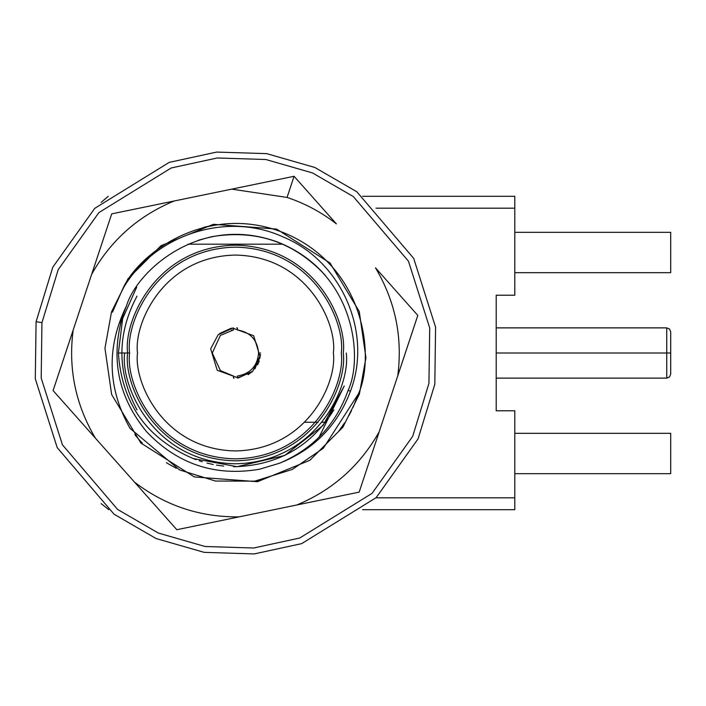 <?xml version="1.0" encoding="UTF-8"?>
<svg xmlns="http://www.w3.org/2000/svg" width="706" height="706" viewBox="0 0 706 706"><rect width="100%" height="100%" fill="white"/><g stroke="black" fill="none" stroke-linecap="round" stroke-linejoin="round"><path stroke-width="1.06" d="M304.701 422.241L318.097 422.241M321.936 422.241L325.616 422.241M260.479 355.153L252.739 371.232L238.337 377.957L217.219 370.288L210.67 348.79L218.154 334.768L232.548 328.043L253.675 335.712L260.214 357.21L252.739 371.232L260.214 357.21L253.675 335.712L232.548 328.043L218.154 334.768L210.67 348.79L217.219 370.288L238.337 377.957L252.81 371.162L248.124 374.692M257.602 364.843L258.661 362.61M258.952 361.878L259.27 360.987M193.188 458.547L196.144 459.685M199.198 460.762L202.278 461.75M207.017 463.083L213.274 464.513M216.539 465.113L223.661 466.084M258.59 353C257.399 339.93 250.339 332.244 237.428 329.94L237.463 327.955L237.428 329.94C250.339 332.244 257.399 339.93 258.59 353C257.399 366.07 250.339 373.756 237.428 376.06L237.463 378.045L251.989 371.903L237.463 378.045L237.428 376.06L239.405 375.804L237.428 376.06C250.339 373.756 257.399 366.07 258.59 353L260.567 353L258.59 353M108.256 196.33L101.126 202.393L108.256 196.33M101.126 503.607L108.821 509.688L101.126 503.607M375.98 497.818L514.798 497.818L514.798 410.768L496.203 410.768L496.203 295.232L514.798 295.232L514.798 208.182L375.98 208.182L514.798 208.182L514.798 295.232L496.203 295.232L496.203 410.768L514.798 410.768L514.798 497.818L375.98 497.818M362.61 509.688L514.798 509.688L514.798 497.818L514.798 509.688L362.61 509.688M514.798 196.312L514.798 208.182L514.798 196.312L362.61 196.312L514.798 196.312M514.798 473.682L670.7 473.682L670.7 433.325L514.798 433.325L670.7 433.325L670.7 473.682L514.798 473.682M514.798 272.675L670.7 272.675L670.7 232.318L514.798 232.318L670.7 232.318L670.7 272.675L514.798 272.675M666.746 353L666.746 327.875L666.746 378.125L666.746 353L496.203 353L666.746 353L666.746 378.125L666.746 327.875L666.746 353L670.7 353L670.7 331.829L670.7 374.171L670.7 353L666.746 353M252.739 371.232L252.007 371.894M234.154 378.089L233.421 378.045M218.163 334.768L233.104 327.981M236.739 327.911L237.463 327.955M260.523 354.527L254.919 368.876M233.465 329.94L220.351 335.447L212.294 353L220.351 370.553L233.465 376.06L233.439 377.772L233.465 376.06L220.351 370.553L212.294 353L220.351 335.447L233.465 329.94L233.421 327.955L233.465 329.94L231.489 330.196M231.268 328.219L219.619 333.488M238.231 375.98L237.498 376.06M333.373 353C337.309 324.354 307.931 256.402 235.442 255.069C162.962 256.402 133.575 324.354 137.511 353C133.575 381.646 162.962 449.598 235.442 450.931C307.931 449.598 337.309 381.646 333.373 353C337.309 381.646 307.931 449.598 235.442 450.931C162.962 449.598 133.575 381.646 137.511 353C133.575 324.354 162.962 256.402 235.442 255.069C307.931 256.402 337.309 324.354 333.373 353M129.595 353C125.341 383.958 157.103 457.4 235.442 458.847C313.791 457.4 345.543 383.958 341.289 353C345.543 322.042 313.791 248.6 235.442 247.153C157.103 248.6 125.341 322.042 129.595 353C125.341 322.042 157.103 248.6 235.442 247.153C313.791 248.6 345.543 322.042 341.289 353C345.543 383.958 313.791 457.4 235.442 458.847C157.103 457.4 125.341 383.958 129.595 353L118.387 353C121.785 403.391 146.698 438.567 193.144 458.529L237.101 466.684L284.65 455.494L323.119 425.391L344.246 385.988L319.033 437.288L344.246 385.988L323.119 425.391L284.65 455.494L237.101 466.684L193.144 458.529C146.698 438.567 121.785 403.391 118.387 353L129.595 353M282.885 244.188L188.008 244.188L282.885 244.188M136.726 287.086L122.632 318.671L118.387 353L122.632 318.671L136.726 287.086M136.982 296.149C116.878 334.053 116.878 371.947 136.982 409.851M233.386 466.675L235.442 466.692C278.314 465.157 311.143 446.21 333.903 409.851M195.209 459.332L193.144 458.529M127.618 353C123.285 384.541 155.638 459.35 235.442 460.824C315.255 459.35 347.599 384.541 343.266 353C347.599 321.459 315.255 246.65 235.442 245.176C155.638 246.65 123.285 321.459 127.618 353M124.653 353C120.196 385.405 153.44 462.28 235.442 463.789C317.453 462.28 350.688 385.405 346.24 353M41.945 322.642L41.186 378.037L62.428 444.806L117.602 509.45L158.391 533.074L205.084 546.497L253.648 548.015L299.715 538.016L372.027 493.388L412.701 436.326L428.939 383.358L429.707 327.963L408.456 261.194L353.291 196.55L312.502 172.926L265.809 159.503L217.245 157.985L171.179 167.984L98.866 212.612L58.192 269.674L41.945 322.642L58.192 269.674L98.866 212.612L171.179 167.984L217.245 157.985L265.809 159.503L312.502 172.926L353.291 196.55L408.456 261.194L429.707 327.963L428.939 383.358L412.701 436.326L372.027 493.388L299.715 538.016L253.648 548.015L205.084 546.497L158.391 533.074L117.602 509.45L62.428 444.806L41.186 378.037L41.945 322.642L36.085 321.715L52.818 267.15L94.728 208.358L169.228 162.371L216.689 152.072L266.727 153.643L314.841 167.472L356.865 191.811L413.698 258.405L435.593 327.205L434.808 384.285L418.076 438.85L376.166 497.642L301.665 543.629L254.204 553.928L204.166 552.357L156.052 538.528L114.028 514.189L57.186 447.595L35.3 378.795L36.085 321.715L35.3 378.795L57.186 447.595L114.028 514.189L156.052 538.528L204.166 552.357L254.204 553.928L301.665 543.629L376.166 497.642L418.076 438.85L434.808 384.285L435.593 327.205L413.698 258.405L356.865 191.811L314.841 167.472L266.727 153.643L216.689 152.072L169.228 162.371L94.728 208.358L52.818 267.15L36.085 321.715L35.3 378.795L57.186 447.595L114.028 514.189L156.052 538.528L204.166 552.357L254.204 553.928L301.665 543.629L376.166 497.642L418.076 438.85L434.808 384.285L435.593 327.205L413.698 258.405L356.865 191.811L314.841 167.472L266.727 153.643L216.689 152.072L169.228 162.371L94.728 208.358L52.818 267.15L36.085 321.715L41.945 322.642L41.186 378.037L62.428 444.806L117.602 509.45L158.391 533.074L205.084 546.497L253.648 548.015L299.715 538.016L372.027 493.388L412.701 436.326L428.939 383.358L429.707 327.963L408.456 261.194L353.291 196.55L312.502 172.926L265.809 159.503L217.245 157.985L171.179 167.984L98.866 212.612L58.192 269.674L41.945 322.642M261.785 182.942L294.075 176.288L336.374 223.855L294.075 176.288L287.06 197.433C305.01 203.416 321.451 212.224 336.374 223.855C321.451 212.224 305.01 203.416 287.06 197.433L231.718 189.137L174.073 201.016C138.173 215.965 110.71 240.393 91.674 274.29L73.142 330.161C68.138 368.717 75.56 404.723 95.398 438.161L134.511 482.145C165.407 505.752 200.292 517.322 239.166 516.863L296.82 504.984C332.711 490.035 360.175 465.607 379.219 431.71L397.752 375.839C402.755 337.283 395.334 301.277 375.495 267.839L417.802 315.414L359.169 492.126L176.818 529.712L53.091 390.586L111.716 213.874L166.528 202.569M326.181 260.479L332.305 266.912M209.753 225.982L209.029 226.132M138.605 439.114L134.855 434.693M254.778 481.139L261.608 479.921L254.778 481.139M308.345 245.864L310.746 247.532M122.473 289.522C153.308 234.886 226.494 210.688 283.318 237.048C341.298 260.92 372.918 332.385 350.476 391.159C337.45 425.639 313.791 449.669 279.497 463.233L259.411 469.261C215.242 476.726 177.683 464.266 146.742 431.887C118.193 397.372 110.207 358.613 122.773 315.626C110.207 358.613 118.193 397.372 146.742 431.887C118.193 397.372 110.207 358.613 122.773 315.626C110.207 358.613 118.193 397.372 146.742 431.887C118.193 397.372 110.207 358.613 122.773 315.626C110.207 358.613 118.193 397.372 146.742 431.887C177.683 464.266 215.242 476.726 259.411 469.261L279.497 463.233C313.791 449.669 337.45 425.639 350.476 391.159L348.111 390.374C335.906 424.703 313.032 448.99 279.497 463.233L259.411 469.261L279.497 463.233C313.032 448.99 335.906 424.703 348.111 390.374L350.476 391.159C372.918 332.385 341.298 260.92 283.318 237.048C226.494 210.688 153.308 234.886 122.473 289.522C137.952 253.286 209.267 200.257 287.827 234.471C366.017 269.533 374.815 357.968 358.436 393.807L353.203 407.097L358.436 393.807L359.38 394.116L365.937 357.765L359.266 311.531L330.046 262.994L276.558 229.062L213.406 224.296L160.968 245.75L127.98 278.826L111.513 311.884L104.956 348.235L111.627 394.469L140.847 443.006L194.326 476.938L257.487 481.704L309.925 460.25L342.913 427.174L359.38 394.116L358.436 393.807L323.313 448.248L292.302 469.446L254.778 481.139L215.48 481.042L179.589 469.931L129.966 428.277C107.427 388.018 106.271 347.237 126.48 305.919L122.773 315.626L126.48 305.919C136.487 271.748 199.374 213.291 277.714 242.079C355.339 272.728 363.378 358.207 348.111 390.374C363.378 358.207 355.339 272.728 277.714 242.079C199.374 213.291 136.487 271.748 126.48 305.919C106.271 347.237 107.427 388.018 129.966 428.277L179.589 469.931L215.48 481.042L254.778 481.139L292.302 469.446L323.313 448.248L358.436 393.807C374.815 357.968 366.017 269.533 287.827 234.471C209.267 200.257 137.952 253.286 122.473 289.522L112.448 312.193M351.456 410.742L348.949 415.525M346.92 419.082L346.549 419.699L346.92 419.082M344.581 422.868L338.854 431.092M344.519 422.965L343.848 423.997M343.707 424.227L338.871 431.075M120.452 323.533L120.797 322.236M120.973 321.583L121.864 318.485M198.201 240.287L211.482 236.739C255.651 229.273 293.202 241.734 324.151 274.113L325.704 275.905M323.736 258.149L322.271 256.808M321.962 256.525L320.515 255.245M316.138 251.601L314.073 249.995M314.011 249.95L313.446 249.518M139.011 439.564L142.338 443.139M166.422 462.668L167.922 463.604M168.019 463.665L176.306 468.307M359.38 394.116L342.913 427.174L309.925 460.25L257.487 481.704L194.326 476.938L140.847 443.006L111.627 394.469L104.956 348.235L111.513 311.884L127.98 278.826L160.968 245.75L213.406 224.296L276.558 229.062L330.046 262.994L359.266 311.531L365.937 357.765L359.38 394.116M136.673 208.729L129.189 210.273M95.195 263.682L91.674 274.29C110.71 240.393 138.173 215.965 174.073 201.016L231.718 189.137L287.06 197.433L294.075 176.288L231.718 189.137M174.073 201.016L111.716 213.874L109.024 221.984M90.28 432.407L95.398 438.161C75.56 404.723 68.138 368.717 73.142 330.161L69.62 340.777M73.142 330.161L53.091 390.586L55.271 393.03M74.995 415.216L85.197 426.689M164.948 516.36L176.818 529.712L239.166 516.863C200.292 517.322 165.407 505.752 134.511 482.145L176.818 529.712M359.169 492.126L379.219 431.71C360.175 465.607 332.711 490.035 296.82 504.984L359.169 492.126L360.21 489.011M416.769 318.53L417.802 315.414L415.622 312.97M324.91 274.978L320.118 269.798M203.619 227.385L209.461 226.044M332.279 266.886L329.437 263.788M416.09 320.559L400.002 369.053M93.527 268.704L109.721 219.884M417.802 315.414L375.495 267.839C395.334 301.277 402.755 337.283 397.752 375.839L417.802 315.414M111.716 213.874L91.674 274.29M53.091 390.586L95.398 438.161M670.7 331.829L669.544 329.031L666.746 327.875L496.203 327.875M670.7 374.171L669.544 376.969L666.746 378.125L496.203 378.125"/></g></svg>
